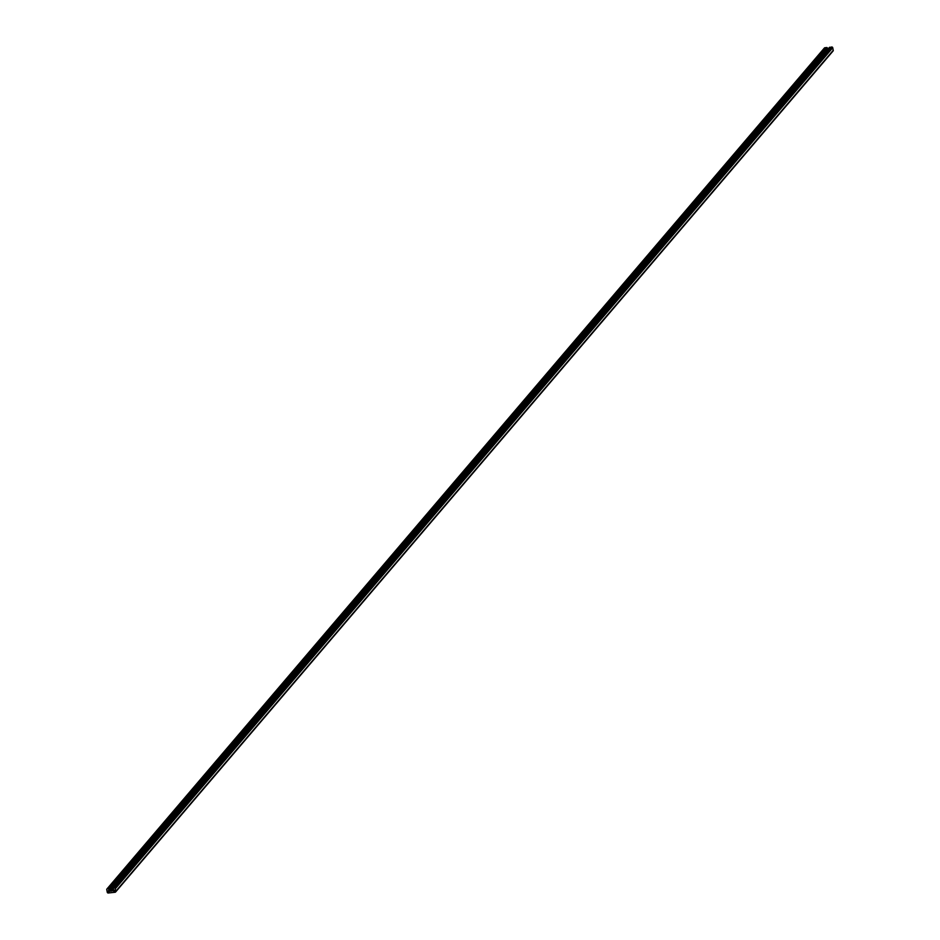<?xml version="1.0" encoding="UTF-8"?>
<svg xmlns="http://www.w3.org/2000/svg" width="940" height="940" viewBox="0 0 940 940"><rect width="100%" height="100%" fill="white"/><g stroke="black" fill="none" stroke-linecap="round" stroke-linejoin="round"><path stroke-width="1.41" d="M114.01 890.145A0.74 0.681 40.5 0 1 114.715 891.32A0.74 0.681 40.5 0 1 113.54 891.155A0.74 0.681 40.5 0 1 114.01 890.145M108.488 890.744A0.74 0.681 40.5 0 1 109.193 891.931A0.74 0.681 40.5 0 1 108.018 891.755A0.74 0.681 40.5 0 1 108.488 890.744M112.177 889.017L112.236 888.23L114.234 888.018A0.905 0.823 40.5 0 1 115.256 888.77L115.773 891.32A0.905 0.823 40.5 0 1 115.091 892.26L108.288 893A0.905 0.823 40.5 0 1 107.266 892.248L106.761 889.698A0.905 0.823 40.5 0 1 107.43 888.747L109.839 888.841L108.688 889.487L109.921 890.861A1.351 1.234 -139.5 0 0 110.897 891.132L111.86 891.026A1.351 1.234 -139.5 0 0 112.683 890.556L113.446 889.499L112.177 889.017M829.433 47.541L831.712 47A0.905 0.823 40.5 0 1 832.734 47.752L833.24 50.302A0.905 0.823 40.5 0 1 832.57 51.253M824.216 48.551A0.905 0.823 40.5 0 1 824.909 47.74L826.906 47.517L827.353 48.222L109.898 889.158M826.519 49.197L827.376 49.832M829.715 47.212L112.236 888.23M831.712 47L114.234 888.018M832.734 47.752L115.256 888.77M833.24 50.302L115.773 891.32M824.909 47.74L107.43 888.747M826.906 47.517L109.428 888.535M827.318 47.823L109.839 888.841M827.376 48.116L109.898 889.134M109.346 889.322L108.77 890.004M111.966 888.453L109.921 890.861M112.753 888.958L110.897 891.132M113.47 889.146L111.86 891.026M829.503 47.329L112.036 888.335M833.075 50.983L115.608 891.99M824.392 48.011L106.925 889.017M827.353 48.222L109.874 889.24"/></g></svg>
